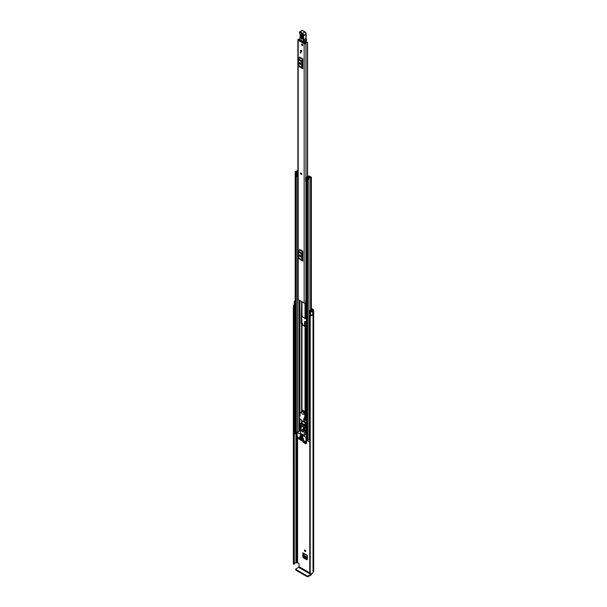 <?xml version="1.0" encoding="UTF-8"?>
<svg xmlns="http://www.w3.org/2000/svg" width="607" height="607" viewBox="0 0 607 607"><rect width="100%" height="100%" fill="white"/><g stroke="black" fill="none" stroke-linecap="round" stroke-linejoin="round"><path stroke-width="0.91" d="M305.101 550.041A0.88 0.508 -120 0 0 305.101 551.475A0.88 0.508 -120 0 0 305.101 550.041A0.88 0.508 -120 0 0 305.723 551.118M311.368 308.417L313.235 309.502A1.381 0.797 180 0 1 313.644 310.063A1.381 0.797 180 0 1 313.235 310.625L313.037 310.822A2.565 1.48 180 0 1 312.726 311.52L312.658 314.843M307.332 559.351L306.74 559.775L303.47 557.894L304.092 557.446L303.492 556.414L303.492 553.485M304.092 557.446L307.332 559.32M305.746 321.141L305.184 321.498L305.184 325.109L306.163 326.376M304.244 442.108L306.452 443.383M304.524 318.076A0.88 0.508 -120 0 0 305.723 318.546M304.297 421.114L304.441 421.463A10.797 6.229 60 0 0 305.579 422.123L306.535 422.184M311.368 309.13L312.62 309.858L312.514 310.329A1.214 0.698 0 0 0 312.157 310.822A1.684 0.971 180 0 1 312.066 311.141L310.708 310.245L309.911 310.458L310.64 311.368A1.214 0.698 0 0 0 310.89 311.573A1.214 0.698 0 0 0 312.704 311.505L312.704 314.813A1.214 0.698 0 0 1 310.89 314.874A1.214 0.698 0 0 1 310.64 314.676L310.64 311.368M306.535 420.78L305.344 419.915M309.76 572.917L299.023 566.718L299.023 563.994A0.675 0.387 60 0 0 298.545 563.167L296.77 562.681A1.214 0.698 180 0 1 295.913 562.886A1.684 0.971 0 0 0 294.281 563.63M306.452 443.413L305.852 443.838L306.452 443.489L306.452 440.857M302.878 441.426L303.47 442.457L305.852 443.838L306.452 443.489M303.492 556.414L302.878 556.854L302.878 552.825A0.88 0.508 120 0 0 303.052 553.227L307.332 555.701M307.332 559.426L306.74 559.775L307.332 559.426L307.332 555.405L302.878 552.825M302.878 556.854L303.47 557.894M306.535 322.218L305.131 321.414L304.547 321.756L305.184 321.498M305.184 325.109L304.57 325.754M304.547 325.549L304.547 321.756L305.131 321.414M305.92 420.431L304.289 419.49M295.169 305.678L294.972 305.625A1.214 0.698 0 0 1 294.623 305.488A1.214 0.698 0 0 1 294.266 304.987L294.266 301.687A1.214 0.698 0 0 1 294.729 301.133L294.706 301.118A2.565 1.48 180 0 1 295.169 301.004M294.266 301.687A1.214 0.698 0 0 0 294.623 302.18A1.214 0.698 0 0 0 294.972 302.324L295.169 302.377M294.425 305.336A1.684 0.971 0 0 0 294.236 305.784A1.684 0.971 0 0 0 294.274 305.981L293.978 564.26L293.371 564.002L293.371 305.928L293.978 306.186L293.978 564.26M309.76 315.367L310.215 315.655L310.215 573.729L309.76 573.44L310.116 315.132A1.684 0.971 0 0 0 311.292 315.033M294.266 304.653A2.565 1.48 0 0 0 293.356 305.784A2.565 1.48 0 0 0 293.371 305.928M310.215 315.655A2.565 1.48 0 0 0 312.726 314.881M310.215 573.729A2.565 1.48 0 0 0 313.037 572.264L313.235 572.067A1.381 0.797 0 0 0 313.644 571.498L313.644 310.063M305.04 325.193L305.89 326.376M305.594 321.224L305.04 321.581M306.535 326.376L305.625 326.3L305.04 325.284M305.04 321.49L305.625 321.149M306.406 322.15L306.694 326.262M306.406 325.997L306.156 322.006M307.332 558.516L304.82 557.059L303.963 555.473L307.332 557.416M307.332 557.317L303.963 555.473M303.963 555.375L304.077 553.819M306.452 442.571L304.964 441.714M304.82 441.63L304.145 440.735M309.76 573.44L309.767 315.428M294.274 306.057L294.281 564.1M294.069 564.252L293.978 306.186M299.023 566.718L298.667 567.34L310.83 574.366L311.186 573.744M310.83 574.366L308.113 575.937L308.113 576.65L310.83 575.079A1.381 0.797 120 0 0 311.801 573.524M308.113 576.65A0.675 0.387 180 0 1 307.157 576.65L295.943 570.178A0.675 0.387 180 0 1 295.746 569.905L295.746 569.184A0.675 0.387 0 0 1 295.943 568.911L298.667 567.34M295.746 569.184A0.675 0.387 0 0 0 295.943 569.465L295.943 570.178M307.157 576.65L307.157 575.937L295.943 569.465M307.157 575.937A0.675 0.387 0 0 0 308.113 575.937M310.64 314.676L309.911 313.758L309.911 310.458M301.611 174.444A0.88 0.508 -120 0 0 300.731 172.927M300.548 50.677A0.88 0.508 -120 0 0 301.785 51.398A0.88 0.508 -120 0 0 300.548 50.677M301.504 44.341A0.88 0.508 -120 0 0 302.741 45.062A0.88 0.508 -120 0 0 301.504 44.341M299.835 38.962A1.434 0.827 180 0 1 298.887 39.197A1.047 0.607 0 0 0 297.878 39.796A1.047 0.607 0 0 0 298.189 40.229L304.153 43.666A1.047 0.607 0 0 0 305.268 43.803A1.047 0.607 0 0 0 305.936 43.264A1.434 0.827 180 0 1 307.415 42.467L307.013 41.974A2.314 1.335 180 0 0 305.055 43.249L298.917 39.705A2.314 1.335 180 0 0 299.828 39.576M297.878 39.796L297.878 299.145A1.047 0.607 0 0 0 298.189 299.57L304.153 303.014A1.047 0.607 0 0 0 305.708 302.961L305.799 302.878A0.675 0.387 0 0 1 306.535 302.718M302.779 58.894A0.812 0.47 -60 0 1 302.643 59.395L299.426 57.536A0.812 0.47 120 0 0 299.562 57.035L302.779 58.894L302.779 68.728L299.562 66.869A0.812 0.47 120 0 0 299.426 66.52L302.643 68.379A0.812 0.47 -60 0 1 302.779 68.728M302.779 251.283A0.812 0.47 -60 0 1 302.643 251.784L299.426 249.925A0.812 0.47 120 0 0 299.562 249.424L302.779 251.283L302.779 261.116L299.562 259.257A0.812 0.47 120 0 0 299.426 258.908L302.643 260.767A0.812 0.47 -60 0 1 302.779 261.116M300.814 52.21L300.814 53.173L300.336 52.9L300.336 51.929L300.814 52.21L300.336 52.9M300.177 255.873L300.177 255.008M300.177 63.485L300.177 62.62M306.535 299.076A1.434 0.827 180 0 0 305.936 299.714A1.047 0.607 0 0 1 305.708 300.07L305.708 302.961M302.779 60.245L302.301 61.277L302.301 66.891L302.779 67.369M299.479 63.447A0.842 0.486 -120 0 0 300.67 64.137L300.67 63.583A0.842 0.486 -120 0 0 299.479 62.893L299.479 63.447L300.093 63.09A0.842 0.486 -120 0 0 300.67 64.107M299.479 62.893L300.07 62.551L300.093 63.09M302.643 59.395L301.884 60.882A1.214 0.698 120 0 0 301.679 61.641L301.679 67.248A1.214 0.698 120 0 0 301.884 67.772L299.426 66.52M298.659 65.913A1.214 0.698 -60 0 1 298.462 65.389L301.679 67.248M301.679 61.641L298.462 59.782L298.462 65.389M298.462 59.782A1.214 0.698 -60 0 1 298.659 59.023L301.884 60.882M299.426 57.536L298.659 59.023M301.884 67.772L302.643 68.379M302.779 252.633L302.301 253.665L302.301 259.28L302.779 259.758M299.479 255.835A0.842 0.486 -120 0 0 300.67 256.518L300.67 255.972A0.842 0.486 -120 0 0 299.479 255.281L299.479 255.835L300.093 255.471A0.842 0.486 -120 0 0 300.67 256.495M299.479 255.281L300.07 254.94L300.093 255.471M302.643 251.784L301.884 253.271A1.214 0.698 120 0 0 301.679 254.022L301.679 259.637A1.214 0.698 120 0 0 301.884 260.16L299.426 258.908M298.659 258.301A1.214 0.698 -60 0 1 298.462 257.778L301.679 259.637M301.679 254.022L298.462 252.163L298.462 257.778M298.462 252.163A1.214 0.698 -60 0 1 298.659 251.412L301.884 253.271M299.426 249.925L298.659 251.412M301.884 260.16L302.643 260.767M306.535 299.456A1.578 0.91 0 0 0 306.019 299.471M305.708 300.207L305.799 302.878M306.535 299.964A0.675 0.387 0 0 0 305.799 300.124M300.693 40.623L300.419 40.775A0.675 0.387 60 0 1 300.419 40.775L300.632 40.191M304.046 42.164L304.061 42.9M305.359 41.435L305.382 42.619M302.65 35.631L301.626 34.098L301.292 34.523L301.201 37.49L302.445 38.264L302.544 35.297L300.738 34.44C301.421 33.438 302.058 33.833 302.65 35.631L302.552 38.598C301.869 39.599 301.231 39.205 300.647 37.414L300.738 34.44M302.635 38.006L301.641 37.391L301.816 34.174M306.11 38.453A3.71 2.14 -120 0 0 306.36 39.379L306.611 40.464A3.376 1.95 -120 0 0 306.36 39.584A3.376 1.95 60 0 1 306.072 38.476A19.219 11.101 60 0 1 305.966 34.44L303.583 35.821A19.219 11.101 -120 0 0 303.69 39.85A3.376 1.95 -120 0 0 303.978 40.957A3.376 1.95 60 0 1 304.236 41.898L303.766 41.966A3.035 1.753 -120 0 0 303.53 41.117A3.71 2.14 60 0 1 303.212 39.895A19.561 11.29 60 0 1 303.105 35.767L303.166 35.57A1.351 0.782 -120 0 0 302.263 33.635L299.919 32.254L299.471 32.573A1.115 0.645 -120 0 0 299.752 33.468A1.684 0.971 60 0 1 300.184 34.827L299.919 39.652L304.175 42.118L300.146 39.789M305.974 34.113L306.019 34.265A1.684 0.971 -120 0 0 304.889 31.845L302.552 30.471L300.162 31.845L302.506 33.218A1.684 0.971 60 0 1 303.637 35.646L303.105 35.767M302.779 30.6L302.552 30.471A0.941 0.546 -120 0 0 302.058 30.411L299.479 32.194A0.941 0.546 60 0 1 299.668 31.784A0.941 0.546 60 0 1 300.162 31.845L299.919 32.254M303.53 41.117L306.429 39.463L306.588 40.548L304.175 42.118L306.269 40.912M302.294 34.493L302.529 37.672M302.119 43.985A0.88 0.508 60 0 1 302.119 45.419A0.88 0.508 60 0 1 302.119 43.985M301.148 172.98A0.88 0.508 60 0 1 301.148 174.414A0.88 0.508 60 0 1 301.148 172.98M301.171 50.32A0.88 0.508 60 0 1 301.171 51.754A0.88 0.508 60 0 1 301.171 50.32M306.535 418.276L305.769 418.276A1.047 0.607 180 0 1 305.033 418.102L304.737 417.927M306.535 326.809L305.769 326.809A1.047 0.607 180 0 1 305.033 326.627L301.983 324.866A1.047 0.607 180 0 1 301.671 324.442L301.148 322.841L301.671 301.58L301.671 316.179A1.047 0.607 0 0 0 301.983 316.604L305.033 318.364A1.047 0.607 0 0 0 305.769 318.546L306.535 318.546M305.769 326.376L302.506 324.563L302.415 323.637A1.047 0.607 0 0 0 302.111 323.205L301.504 323.463M301.671 324.442L301.671 323.637M301.671 315.344L302.028 323.159M309.039 176.614L308.955 176.667A0.774 0.448 0 0 0 308.728 176.978A1.404 0.812 180 0 1 308.728 176.994A1.404 0.812 180 0 1 307.317 177.805A0.774 0.448 0 0 0 306.763 178.564L307.658 179.08A0.774 0.448 0 0 0 308.978 178.777A1.654 0.956 180 0 1 310.602 177.836A0.774 0.448 0 0 0 311.141 177.069L310.23 176.554L309.707 177.517M305.647 177.927L306.08 178.352L306.08 181.88L305.647 181.455L305.647 177.722A0.91 0.524 -0 0 1 305.974 177.32L308.424 176.136A0.842 0.486 -0 0 1 309.562 176.167L309.6 176.182A0.88 0.508 180 0 1 309.6 176.903L309.471 176.978A2.14 1.237 180 0 1 309.471 176.994A2.14 1.237 180 0 1 307.309 178.23L308.235 178.769A2.398 1.381 180 0 1 310.587 177.411L309.707 176.857M301.671 420.454L301.671 423.079L301.671 420.454A1.047 0.607 -0 0 0 301.983 420.879L302.794 421.357M303.341 421.668L305.033 422.647A1.047 0.607 -0 0 0 305.769 422.821L306.535 422.821M303.864 421.364L306.535 422.396M297.878 169.945A0.774 0.448 0 0 0 297.559 170.301A1.654 0.956 180 0 1 295.928 171.242A0.774 0.448 0 0 0 295.397 172.009L296.292 172.525A0.774 0.448 0 0 0 297.62 172.206A1.404 0.812 180 0 1 297.62 172.198A1.404 0.812 180 0 1 297.878 171.72M297.089 433.352A0.774 0.448 180 0 1 296.292 433.246L295.397 432.723A0.774 0.448 180 0 1 295.169 432.412L295.169 171.69M309.76 438.702A1.654 0.956 0 0 0 309.001 439.347A1.654 0.956 0 0 0 308.978 439.498A0.774 0.448 180 0 1 307.658 439.802L306.763 439.286A0.774 0.448 180 0 1 306.535 438.967L306.535 178.253M306.535 181.136L306.452 177.646L308.902 176.698M297.089 434.946L294.85 433.375M309.76 442.26L307.939 440.932M297.878 171.068A2.398 1.381 180 0 1 295.943 171.667L296.876 172.206A2.14 1.237 180 0 1 296.876 172.198A2.14 1.237 180 0 1 297.878 171.144M297.62 172.206L297.62 172.737L297.62 172.206M306.452 177.646L306.08 178.352M306.08 181.88L306.391 178.352M297.878 176.683A0.91 0.524 180 0 1 297.756 176.69L296.656 176.44L296.656 172.737L297.878 172.699M296.656 172.919L297.756 173.162A0.91 0.524 -0 0 0 297.878 173.162M297.4 173.162L297.4 176.69M309.76 439.779L309.001 439.347M294.752 433.512L294.964 430.826A1.009 0.584 180 0 1 295.169 430.735M294.752 431.031L294.85 433.648M303.401 427.07L303.401 426.463L301.368 425.295L301.368 425.902M300.465 435.348L300.465 435.955L302.491 437.123L302.491 436.516L300.465 435.348L302.62 436.448M302.476 429.726A0.789 0.455 -120 0 0 303.257 431.069M302.316 429.612A1.351 0.782 -120 0 0 301.641 429.544A1.351 0.782 -120 0 0 301.429 430.629A1.351 0.782 -120 0 0 302.316 431.82A1.351 0.782 -120 0 0 302.992 431.881A1.351 0.782 -120 0 0 303.197 430.803A1.351 0.782 -120 0 0 302.316 429.612M301.922 429.483A1.351 0.782 -120 0 0 302.787 431.539A1.351 0.782 -120 0 0 303.181 431.668M302.574 439.931L302.096 440.204L304.274 441.145L302.096 439.65M306.087 441.069L304.145 442.071L299.099 439.157L297.089 435.682L297.157 432.336L305.913 437.313L306.087 441.069L307.84 440.06M301.262 439.582L299.054 437.897L299.213 438.497L299.653 438.239M300.404 430.826L299.949 430.841M303.53 438.55L302.096 437.313M301.262 437.245L299.835 436.001M303.53 439.65L299.835 437.108M306.77 440.674L304.312 442.093M299.775 438.307L299.213 438.497M306.535 434.969L305.412 434.847L304.221 435.538L304.221 430.712L304.881 430.629L304.464 427.958L305.655 427.275L305.837 430.135M301.368 423.314A0.675 0.387 60 0 1 301.838 423.14L305.177 425.067L304.464 427.685L300.169 425.204L299.744 427.662L300.404 428.512L300.404 433.33L304.221 435.538M302.574 437.586L301.983 437.655M300.313 436.281L299.714 436.35M300.313 437.381L299.714 437.45M299.297 438.58L301.148 439.65M302.096 437.859L303.409 438.618M299.835 436.554L301.148 437.313M299.835 437.655L303.409 439.718M305.177 425.067A0.675 0.387 60 0 1 305.655 425.894L305.655 427.275M305.412 430.492L305.412 434.847M304.896 426.076L300.677 423.64L300.169 425.204M304.896 425.226L301.558 423.299L300.677 423.64L301.838 423.14M300.23 427.723L301.3 428.337L301.3 426.41L300.586 426L300.23 427.723L301.3 427.1M304.403 430.128L304.046 427.996L303.325 427.578L303.325 429.513L304.403 430.128M304.213 428.997L303.325 429.513M299.873 415.423L300.222 415.598L299.888 414.718L300.495 412.775L301.937 410.969A2.291 1.32 60 0 1 302.096 410.848A2.291 1.32 60 0 1 303.849 411.447A2.291 1.32 60 0 1 304.866 413.739L304.79 416.812L304.19 418.762L303.644 418.557L303.932 419.391L303.212 421.736L298.985 417.828L300.23 415.218M303.212 421.736L305.124 420.636L303.25 421.637M305.845 418.276L305.154 420.53M304.79 416.812L304.464 418.602M304.934 415.264L305.298 415.051L305.146 416.607M304.866 413.739L305.222 413.526L305.298 415.051M305.222 413.526A2.291 1.32 -120 0 0 304.213 411.243A2.291 1.32 -120 0 0 302.453 410.636A2.291 1.32 -120 0 0 302.294 410.757M302.787 414.323A1.518 0.88 -120 0 0 303.553 414.399A1.518 0.88 -120 0 0 303.781 413.185A1.518 0.88 -120 0 0 302.787 411.849A1.518 0.88 -120 0 0 302.028 411.774A1.518 0.88 -120 0 0 301.8 412.988A1.518 0.88 -120 0 0 302.787 414.323M297.589 562.621L297.589 436.661M312.62 310.268L312.62 309.858M295.913 562.886L295.913 434.263M296.77 562.681L296.77 434.756M296.876 562.621L296.876 434.817M313.037 572.264L313.037 310.822M313.136 572.128L313.136 310.685M313.235 572.067L313.235 310.625M303.47 442.457L304.069 442.033M306.452 441.38L305.996 441.122M305.92 441.168L306.452 441.471M294.972 305.625L294.972 302.324M298.189 299.57L298.189 40.229M304.153 303.014L304.153 43.666M307.415 176.622L307.415 42.467M305.936 299.714L305.936 181.736M305.936 177.343L305.936 43.264M307.59 42.376L307.597 176.538M299.919 39.364L300.184 34.827M306.065 34.303L306.171 38.34L303.212 39.895M302.263 33.635L305.055 31.83L306.118 34.159L303.166 35.57M299.775 33.491L299.471 32.573M300.169 34.546L299.752 33.468M302.058 30.411L305.124 31.981A1.351 0.782 60 0 1 306.065 33.757M306.581 39.804L306.072 38.241A19.561 11.29 -120 0 1 305.905 35.783M302.445 38.264L302.544 35.297M301.201 37.49L300.647 37.414M302.195 37.467L301.641 37.391M305.033 418.102L305.033 416.971M305.033 412.57L305.033 326.627M301.983 410.931L301.983 324.866M301.588 411.303L301.588 323.508M305.769 418.276L305.769 326.809M305.033 318.364L305.033 303.181M301.983 316.604L301.983 301.762M301.588 315.245L301.588 301.535M299.896 430.758L299.896 428.056M299.896 426.896L299.896 418.671M299.896 415.309L299.896 414.824M299.896 414.695L299.896 300.556M301.588 423.079L301.588 420.234M305.769 318.546L305.769 302.908M301.983 423.223L301.983 420.879M305.033 424.983L305.033 422.647M305.769 434.969L305.769 430.287M305.769 428.026L305.769 422.821M308.978 439.498L308.978 178.777M310.602 315.154L310.602 314.623M310.602 310.268L310.602 177.836M295.397 432.723L295.397 172.009M297.62 432.07L297.62 176.69L297.62 432.07M296.292 433.246L296.292 172.525M299.031 431.258L299.031 417.866M299.031 417.692L299.031 300.055M299.585 430.94L299.585 418.382M299.585 415.878L299.585 300.374M299.706 430.871L299.706 418.496M299.706 415.492L299.706 300.442M307.658 439.802L307.658 179.08M306.763 439.286L306.763 178.564M309.479 177.578L309.479 176.971M309.6 177.548L309.6 176.903M297.756 173.162L297.756 176.69M307.939 439.908L307.939 441.206M301.148 322.841L301.671 322.537M307.84 439.946L306.156 440.917M306.535 436.957L305.913 437.313M306.156 437.723L306.535 437.503M297.331 432.351L300.192 430.704M306.072 429.938L304.881 430.629M304.858 426.357L305.655 425.894M300.192 415.158L299.805 415.385M303.932 419.391L305.845 418.291M305.253 418.2L303.743 419.073M305.458 418.246L303.857 419.179M293.356 563.857L293.356 305.784M311.368 311.065L311.368 177.388M307.84 441.069L307.84 439.885M297.157 432.336L300.025 430.682M304.813 430.841L306.004 430.151M300.882 423.466L301.497 423.109M300.177 415.142L299.752 415.385M303.932 414.179L303.553 414.399M302.415 411.554L302.028 411.774"/></g></svg>
